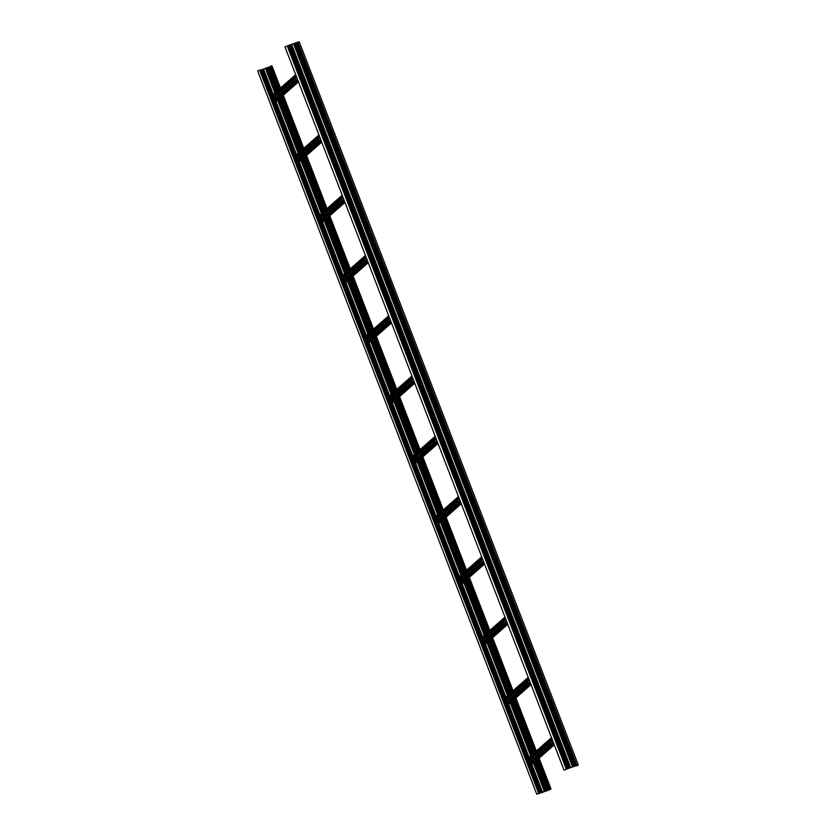 <?xml version="1.0" encoding="UTF-8"?>
<svg xmlns="http://www.w3.org/2000/svg" width="836" height="836" viewBox="0 0 836 836"><rect width="100%" height="100%" fill="white"/><g stroke="black" fill="none" stroke-linecap="round" stroke-linejoin="round"><path stroke-width="1.25" d="M572.994 766.779L293.927 43.556L573.005 766.79L569.002 768.221L575.596 765.88L296.498 42.667L295.819 42.918M295.808 42.897L574.875 766.121L573.726 766.539L294.617 43.326L295.338 43.002L574.635 766.236L578.063 765.128L576.276 765.609M572.754 766.905L573.914 766.487L294.648 43.305L293.938 43.577M570.162 767.814L290.865 44.653L290.176 44.883L569.253 768.106L567.132 768.88L568.093 768.524L289.026 45.29L289.716 44.987L569.243 768.106L568.313 768.451M568.281 768.472L288.995 45.311L287.835 45.646L284.982 46.941L564.049 770.175L567.372 768.775L288.305 45.552L567.372 768.775M296.498 42.667L299.225 41.8L578.303 765.034L576.422 765.975M296.529 42.646L575.596 765.88L578.303 765.034M290.865 44.653L293.927 43.556M567.372 768.786L564.049 770.175M538.175 759.025L549.869 789.33L551.018 789.059L536.775 794.2L538.656 793.26L259.578 70.025L257.697 70.966L536.775 794.2M267.008 67.8L268.878 67.12L277.845 90.382L269.15 67.068L278.075 90.183M547.946 790.344L536.451 760.551L547.946 790.344L546.974 790.71M533.87 762.819L544.915 791.42L546.065 791.013L534.852 761.951L546.065 791.023L546.754 790.783L535.437 761.439L547.005 790.689M261.375 69.785L266.998 67.779L276.256 91.782L266.998 67.779M545.135 791.347L542.073 792.444L531.675 764.752L542.313 792.329L538.656 793.26M259.724 70.391L261.365 69.764L271.481 95.983L261.365 69.764M549.869 789.33L547.946 790.365M270.916 66.399L269.15 67.068M295.683 74.676L270.477 96.871L260.184 70.193L270.634 97.289M528.686 766.037L539.471 793.354M554.226 744.709L529.481 766.507L530.045 766.069L540.443 792.998L530.045 766.069L554.278 744.845L531.55 764.867M279.579 88.856L270.801 66.107L279.673 88.773M282.359 96.067L302.831 149.121M305.621 156.332L326.092 209.397M328.872 216.608L349.344 269.662M352.134 276.873L372.605 329.938M375.385 337.148L395.856 390.203M398.636 397.413L419.118 450.468M421.898 457.679L442.369 510.744M445.149 517.954L465.631 571.009M468.411 578.219L488.882 631.274M491.662 638.495L512.134 691.55M514.924 698.76L535.395 751.815M281.157 92.618L281.565 93.674M282.453 95.983L302.935 149.038M304.409 152.883L304.826 153.949M305.715 156.248L326.186 209.314M327.67 213.149L328.078 214.215M328.966 216.524L349.438 269.579M350.921 273.424L351.329 274.48M352.228 276.789L372.699 329.844M374.183 333.689L374.591 334.755M375.479 337.065L395.95 390.119M397.434 393.955L397.842 395.02M398.741 397.33L419.212 450.385M420.696 454.23L421.104 455.286M421.992 457.595L442.463 510.66M443.947 514.495L444.355 515.561M445.243 517.871L465.725 570.925M467.209 574.771L467.617 575.826M468.505 578.136L488.976 631.19M490.46 635.036L490.868 636.102M491.756 638.411L512.238 691.466M513.712 695.301L514.13 696.367M515.018 698.677L535.489 751.731M536.973 755.577L537.381 756.632M538.269 758.942L549.973 789.268M280.52 88.031L271.951 65.825L270.906 66.034M275.734 101.908L298.462 81.886L274.856 102.609L295.327 155.736M275.054 99.411L273.675 96.84M298.41 81.75L273.665 103.539L274.835 102.629L295.348 155.715M273.842 103.403L294.742 156.259L274.229 103.1M272.097 102.347L270.686 98.679A0.648 0.617 -131.4 0 1 270.592 98.512L270.247 97.624A0.648 0.617 -131.4 0 1 270.206 97.425L259.766 70.37M295.505 79.357L295.641 81.28M292.673 81.844L292.809 83.767M289.841 84.342L289.987 86.265M287.009 86.829L287.156 88.752M284.188 89.327L284.324 91.249M281.356 91.814L281.492 93.736M278.524 94.311L278.67 96.234M275.692 96.798L275.838 98.721M277.113 95.555L277.249 97.478M279.935 93.057L280.081 94.98M282.767 90.57L282.913 92.493M285.599 88.073L285.745 89.995M288.43 85.585L288.566 87.508M291.262 83.088L291.398 85.011M294.084 80.601L294.23 82.524M296.916 78.103L297.062 80.026M296.278 80.716L295.348 79.357L295.453 81.447M293.457 83.203L292.297 82.053L292.621 83.945M290.625 85.7L289.465 84.54L289.789 86.432M287.793 88.188L286.633 87.038L286.957 88.929M284.961 90.685L284.031 89.327L284.125 91.417M282.129 93.172L281.199 91.824L281.304 93.914M279.308 95.67L278.378 94.311L278.472 96.401M276.476 98.157L275.316 97.007L275.64 98.899M277.886 96.913L276.956 95.565L277.05 97.645M280.718 94.426L279.558 93.266L279.882 95.158M283.55 91.929L282.39 90.779L282.714 92.66M286.382 89.442L285.222 88.282L285.546 90.173M289.204 86.944L288.274 85.596L288.378 87.675M292.036 84.457L291.106 83.098L291.2 85.188M294.868 81.959L293.708 80.81L294.032 82.691M297.041 78.197L296.864 80.204M272.588 103.591A0.648 0.617 -131.4 0 1 272.484 103.413L272.139 102.525A0.648 0.617 -131.4 0 1 272.097 102.326M296.54 76.912L271.794 98.721M298.985 162.174L321.714 142.151L298.107 162.884M298.316 159.676L296.926 157.105M297.104 163.678L317.993 216.524L297.491 163.375L296.926 163.814L321.661 142.026M317.21 219.22A0.648 0.617 -131.4 0 1 317.105 219.042L316.76 218.165A0.648 0.617 -131.4 0 1 316.719 217.966L295.829 163.846A0.648 0.617 -131.4 0 1 295.735 163.678L295.401 162.801A0.648 0.617 -131.4 0 1 295.359 162.602L293.938 158.944A0.648 0.617 -131.4 0 1 293.844 158.777L293.509 157.899A0.648 0.617 -131.4 0 1 293.467 157.701L272.578 103.58M297.48 163.375L298.086 162.895L318.579 216.012M318.756 139.622L318.903 141.545M315.924 142.12L316.071 144.032M313.103 144.607L313.239 146.53M310.271 147.105L310.407 149.027M307.439 149.592L307.585 151.515M304.607 152.089L304.753 154.012M301.786 154.576L301.921 156.499M298.954 157.074L299.089 158.997M300.364 155.82L300.511 157.743M303.196 153.333L303.332 155.256M306.028 150.835L306.164 152.758M308.86 148.348L308.996 150.271M311.682 145.851L311.828 147.773M314.514 143.364L314.66 145.286M317.346 140.866L317.481 142.789M320.178 138.379L320.313 140.302M319.54 140.981L318.38 139.831L318.704 141.712M316.708 143.478L315.548 142.319L315.872 144.21M313.876 145.966L312.946 144.618L313.04 146.708M311.044 148.463L309.895 147.303L310.219 149.195M308.223 150.95L307.063 149.801L307.387 151.692M305.391 153.448L304.231 152.288L304.555 154.179M302.559 155.935L301.399 154.785L301.723 156.677M299.727 158.432L298.797 157.074L298.891 159.164M301.148 157.189L299.988 156.029L300.312 157.92M303.97 154.691L302.82 153.542L303.144 155.423M306.802 152.204L305.871 150.846L305.966 152.936M309.633 149.707L308.474 148.557L308.797 150.438M312.465 147.22L311.305 146.06L311.629 147.951M315.297 144.722L314.399 143.343L314.461 145.454M318.119 142.235L317.189 140.876L317.293 142.966M320.292 138.462L320.115 140.469M319.801 137.188L295.045 158.986M322.247 222.449L344.975 202.427L321.369 223.149L341.861 276.256M321.567 219.941L320.188 217.37M344.923 202.291L320.178 224.079L321.348 223.17L341.83 276.277M320.355 223.944L341.255 276.789L320.742 223.64M342.018 199.888L342.154 201.81M339.186 202.385L339.322 204.308M336.354 204.872L336.5 206.795M333.522 207.37L333.668 209.293M330.701 209.857L330.837 211.78M327.869 212.354L328.005 214.277M325.037 214.842L325.173 216.764M322.205 217.339L322.351 219.262M323.626 216.096L323.762 218.018M326.448 213.598L326.594 215.521M329.279 211.111L329.426 213.034M332.111 208.613L332.247 210.536M334.943 206.126L335.079 208.049M337.775 203.629L337.911 205.551M340.597 201.142L340.743 203.064M343.429 198.644L343.575 200.567M342.791 201.257L341.861 199.898L341.955 201.988M339.959 203.744L338.81 202.594L339.134 204.475M337.138 206.241L335.978 205.081L336.302 206.973M334.306 208.728L333.146 207.579L333.47 209.46M331.474 211.226L330.544 209.867L330.638 211.957M328.642 213.713L327.712 212.365L327.816 214.444M325.81 216.21L324.661 215.051L324.985 216.942M322.989 218.698L321.829 217.548L322.153 219.429M324.399 217.454L323.469 216.096L323.563 218.186M327.231 214.956L326.071 213.807L326.395 215.698M330.063 212.469L329.133 211.111L329.227 213.201M332.885 209.972L331.735 208.822L332.059 210.714M335.717 207.485L334.787 206.126L334.881 208.216M338.549 204.987L337.389 203.838L337.713 205.729M341.381 202.5L340.451 201.142L340.545 203.232M343.554 198.738L343.377 200.744M319.101 224.132A0.648 0.617 -131.4 0 1 318.997 223.954L318.652 223.066A0.648 0.617 -131.4 0 1 318.61 222.867M343.053 197.453L318.297 219.251M345.498 282.714L368.227 262.692L344.62 283.425L365.123 336.521M344.829 280.217L343.439 277.646M368.174 262.556L343.439 284.355L344.599 283.435L365.092 336.553M343.617 284.209L364.506 337.065L344.004 283.916M363.712 339.761A0.648 0.617 -131.4 0 1 363.618 339.583L363.273 338.705A0.648 0.617 -131.4 0 1 363.232 338.507L342.342 284.386A0.648 0.617 -131.4 0 1 342.248 284.219L341.914 283.341A0.648 0.617 -131.4 0 1 341.872 283.143L340.451 279.485A0.648 0.617 -131.4 0 1 340.356 279.318L340.022 278.43A0.648 0.617 -131.4 0 1 339.98 278.231L319.091 224.121M365.269 260.163L365.416 262.086M362.437 262.65L362.584 264.573M359.616 265.148L359.752 267.071M356.784 267.635L356.92 269.558M353.952 270.132L354.088 272.055M351.12 272.62L351.266 274.542M348.288 275.117L348.434 277.04M345.467 277.604L345.602 279.527M346.877 276.361L347.024 278.284M349.709 273.874L349.845 275.796M352.541 271.376L352.677 273.299M355.363 268.889L355.509 270.812M358.195 266.391L358.341 268.314M361.027 263.904L361.162 265.827M363.859 261.407L363.994 263.33M366.69 258.92L366.826 260.832M366.053 261.522L365.154 260.142L365.217 262.253M363.221 264.019L362.061 262.859L362.385 264.751M360.389 266.506L359.459 265.158L359.553 267.238M357.557 269.004L356.627 267.645L356.732 269.735M354.725 271.491L353.576 270.341L353.9 272.222M351.904 273.989L350.744 272.829L351.068 274.72M349.072 276.476L347.912 275.326L348.236 277.207M346.24 278.973L345.31 277.615L345.404 279.705M347.661 277.719L346.501 276.57L346.825 278.461M350.483 275.232L349.552 273.874L349.657 275.964M353.315 272.735L352.384 271.386L352.478 273.476M356.146 270.247L354.986 269.087L355.31 270.979M358.978 267.75L357.818 266.6L358.142 268.492M361.8 265.263L360.65 264.103L360.974 265.994M364.632 262.765L363.702 261.417L363.796 263.507M366.805 259.003L366.628 261.01M366.314 257.718L341.558 279.527M368.749 342.99L391.488 322.968L367.882 343.69L388.374 396.797M368.08 340.482L366.701 337.911M391.436 322.832L366.69 344.62L367.861 343.711L388.343 396.818M366.868 344.484L387.768 397.33L367.255 344.181M388.531 320.428L388.667 322.351M385.699 322.926L385.835 324.849M382.867 325.413L383.013 327.336M380.035 327.911L380.181 329.833M377.203 330.398L377.349 332.32M374.382 332.895L374.518 334.818M371.55 335.382L371.686 337.305M368.718 337.88L368.864 339.803M370.139 336.636L370.275 338.549M372.96 334.139L373.107 336.062M375.792 331.641L375.939 333.564M378.624 329.154L378.76 331.077M381.456 326.657L381.592 328.579M384.278 324.169L384.424 326.092M387.11 321.672L387.256 323.595M389.942 319.185L390.078 321.108M389.304 321.787L388.374 320.439L388.468 322.529M386.472 324.284L385.542 322.926L385.647 325.016M383.651 326.771L382.491 325.622L382.815 327.513M380.819 329.269L379.889 327.911L379.983 330.001M377.987 331.756L376.827 330.607L377.151 332.498M375.155 334.254L374.225 332.895L374.319 334.985M372.323 336.741L371.393 335.393L371.498 337.483M369.502 339.238L368.603 337.859L368.666 339.97M370.912 337.995L369.752 336.835L370.076 338.726M373.744 335.497L372.584 334.348L372.908 336.229M376.576 333.01L375.416 331.85L375.74 333.742M379.398 330.513L378.468 329.165L378.572 331.244M382.23 328.025L381.3 326.667L381.394 328.757M385.062 325.528L383.902 324.378L384.226 326.259M387.894 323.041L386.734 321.881L387.058 323.772M390.057 319.268L389.889 321.275M410.225 460.302A0.648 0.617 -131.4 0 1 410.131 460.124L409.786 459.246A0.648 0.617 -131.4 0 1 409.745 459.048L388.855 404.927A0.648 0.617 -131.4 0 1 388.761 404.76L388.426 403.872A0.648 0.617 -131.4 0 1 388.385 403.673L386.964 400.026A0.648 0.617 -131.4 0 1 386.869 399.859L386.535 398.971A0.648 0.617 -131.4 0 1 386.483 398.772L365.604 344.651A0.648 0.617 -131.4 0 1 365.51 344.484L365.165 343.606A0.648 0.617 -131.4 0 1 365.123 343.408M389.566 317.993L364.81 339.792M392.011 403.255L414.74 383.233L391.133 403.955L411.636 457.062L391.112 403.976L390.506 404.457L411.019 457.605L390.516 404.457M391.342 400.757L389.952 398.187M414.687 383.097L390.119 404.749M411.782 380.704L411.929 382.627M408.95 383.191L409.097 385.114M406.118 385.689L406.265 387.611M403.297 388.176L403.433 390.099M400.465 390.673L400.601 392.596M397.633 393.16L397.779 395.083M394.801 395.658L394.947 397.581M391.979 398.145L392.115 400.068M393.39 396.901L393.526 398.824M396.222 394.404L396.358 396.327M399.054 391.917L399.19 393.84M401.876 389.419L402.022 391.342M404.708 386.932L404.854 388.855M407.54 384.435L407.675 386.357M410.371 381.947L410.507 383.87M413.193 379.45L413.339 381.373M412.566 382.062L411.406 380.902L411.73 382.794M409.734 384.55L408.574 383.4L408.898 385.291M406.902 387.047L405.742 385.887L406.066 387.779M404.07 389.534L403.14 388.186L403.234 390.276M401.238 392.032L400.089 390.872L400.413 392.763M398.417 394.519L397.257 393.369L397.581 395.261M395.585 397.016L394.425 395.856L394.749 397.748M392.753 399.503L391.593 398.354L391.917 400.245M394.164 398.26L393.014 397.11L393.338 398.991M396.995 395.773L396.065 394.414L396.159 396.504M399.827 393.275L398.667 392.126L398.991 394.007M402.659 390.788L401.499 389.628L401.823 391.52M405.491 388.291L404.331 387.141L404.655 389.022M408.313 385.804L407.383 384.445L407.487 386.535M411.145 383.306L410.215 381.958L410.309 384.037M413.318 379.544L413.141 381.55M412.827 378.259L388.071 400.068M415.262 463.52L438.001 443.498L414.395 464.231L434.887 517.327M414.593 461.023L413.214 458.452M437.949 443.373L414.374 464.241M413.381 465.015L434.271 517.871M435.044 440.969L435.18 442.892M432.212 443.456L432.348 445.379M429.38 445.954L429.516 447.877M426.548 448.441L426.694 450.364M423.716 450.938L423.862 452.861M420.895 453.436L421.03 455.348M418.063 455.923L418.199 457.846M415.231 458.421L415.367 460.333M416.641 457.167L416.788 459.089M419.473 454.68L419.62 456.602M422.305 452.182L422.441 454.105M425.137 449.695L425.273 451.618M427.969 447.197L428.105 449.12M430.791 444.71L430.937 446.633M433.623 442.213L433.769 444.135M436.455 439.726L436.591 441.648M435.817 442.328L434.657 441.178L434.981 443.059M432.985 444.825L432.055 443.467L432.149 445.557M430.153 447.312L429.004 446.163L429.328 448.044M427.332 449.81L426.172 448.65L426.496 450.541M424.5 452.297L423.34 451.147L423.664 453.028M421.668 454.794L420.738 453.436L420.832 455.526M418.836 457.282L417.906 455.933L418.01 458.013M416.004 459.779L414.855 458.619L415.178 460.511M417.425 458.536L416.265 457.376L416.589 459.267M420.257 456.038L419.358 454.659L419.421 456.769M423.079 453.54L421.929 452.391L422.253 454.282M425.911 451.053L424.981 449.695L425.075 451.785M428.743 448.556L427.583 447.406L427.907 449.298M431.575 446.069L430.644 444.71L430.739 446.8M434.406 443.571L433.247 442.422L433.57 444.313M436.57 439.809L436.402 441.816M435.378 525.478A0.648 0.617 -131.4 0 1 435.274 525.301L434.939 524.412A0.648 0.617 -131.4 0 1 434.887 524.214L433.476 520.556A0.648 0.617 -131.4 0 1 433.382 520.389L433.038 519.511A0.648 0.617 -131.4 0 1 432.996 519.313L412.117 465.192A0.648 0.617 -131.4 0 1 412.023 465.025L411.678 464.147A0.648 0.617 -131.4 0 1 411.636 463.949M436.078 438.534L411.322 460.333M438.524 523.796L461.253 503.774L437.646 524.496L458.138 577.603L437.625 524.517L437.019 524.998L457.532 578.136L437.029 524.987M437.855 521.288L436.465 518.717M461.2 503.638L436.632 525.29M458.295 501.234L458.431 503.157M455.463 503.732L455.61 505.655M452.631 506.219L452.778 508.142M449.81 508.716L449.946 510.639M446.978 511.204L447.114 513.126M444.146 513.701L444.282 515.624M441.314 516.188L441.46 518.111M438.482 518.686L438.628 520.609M439.903 517.442L440.039 519.365M442.735 514.945L442.871 516.867M445.557 512.458L445.703 514.38M448.389 509.96L448.535 511.883M451.221 507.473L451.356 509.396M454.052 504.975L454.188 506.898M456.884 502.488L457.02 504.411M459.706 499.991L459.852 501.913M459.068 502.603L457.919 501.443L458.243 503.335M456.247 505.09L455.087 503.941L455.411 505.822M453.415 507.588L452.255 506.428L452.579 508.319M450.583 510.075L449.653 508.727L449.747 510.806M447.751 512.572L446.821 511.214L446.926 513.304M444.93 515.06L443.77 513.91L444.094 515.791M442.098 517.557L440.938 516.397L441.262 518.289M439.266 520.044L438.106 518.895L438.43 520.776M440.676 518.801L439.746 517.442L439.851 519.532M443.508 516.303L442.578 514.955L442.672 517.045M446.34 513.816L445.18 512.656L445.504 514.548M449.172 511.318L448.012 510.169L448.336 512.06M451.994 508.831L450.844 507.671L451.168 509.563M454.826 506.334L453.896 504.986L454 507.076M457.658 503.847L456.728 502.488L456.822 504.578M459.831 500.085L459.654 502.091M459.33 498.799L434.584 520.598M461.775 584.061L484.504 564.039L460.897 584.761L481.369 637.899M461.106 581.563L459.716 578.993M484.462 563.903L459.716 585.702L460.887 584.782L481.4 637.868M459.894 585.555L480.784 638.411L460.281 585.252M456.738 580.842A0.648 0.617 -131.4 0 1 456.634 580.665L456.299 579.776A0.648 0.617 -131.4 0 1 456.257 579.578M481.546 561.51L481.693 563.433M478.725 563.997L478.861 565.92M475.893 566.495L476.029 568.417M473.061 568.982L473.207 570.904M470.229 571.479L470.375 573.402M467.397 573.966L467.543 575.889M464.576 576.464L464.711 578.387M461.744 578.951L461.88 580.874M463.154 577.707L463.301 579.63M465.986 575.22L466.133 577.133M468.818 572.723L468.954 574.645M471.65 570.236L471.786 572.148M474.472 567.738L474.618 569.661M477.304 565.24L477.45 567.163M480.136 562.753L480.272 564.676M482.968 560.256L483.103 562.179M482.33 562.868L481.4 561.51L481.494 563.6M479.498 565.355L478.568 564.007L478.662 566.097M476.666 567.853L475.736 566.495L475.841 568.584M473.845 570.34L472.685 569.191L473.009 571.082M471.013 572.838L470.114 571.458L470.177 573.569M468.181 575.335L467.021 574.175L467.345 576.067M465.349 577.822L464.419 576.474L464.513 578.554M462.517 580.32L461.367 579.16L461.691 581.051M463.938 579.066L462.778 577.916L463.102 579.808M466.77 576.579L465.61 575.419L465.934 577.31M469.592 574.081L468.662 572.733L468.766 574.813M472.424 571.594L471.494 570.236L471.588 572.326M475.256 569.097L474.096 567.947L474.42 569.828M478.087 566.609L476.928 565.449L477.251 567.341M480.909 564.112L479.76 562.962L480.083 564.843M483.083 560.35L482.915 562.356M480 641.107A0.648 0.617 -131.4 0 1 479.895 640.93L479.55 640.052A0.648 0.617 -131.4 0 1 479.509 639.853L458.63 585.733A0.648 0.617 -131.4 0 1 458.536 585.566L458.191 584.688A0.648 0.617 -131.4 0 1 458.149 584.489M482.591 559.065L457.835 580.874M507.765 624.304L484.159 645.037L504.651 698.144L484.138 645.058L483.532 645.528L504.045 698.677L483.532 645.528M484.357 641.829L482.978 639.258M507.713 624.178L483.145 645.831M504.808 621.775L504.944 623.698M501.976 624.273L502.122 626.195M499.144 626.76L499.291 628.682M496.312 629.257L496.459 631.18M493.491 631.744L493.627 633.667M490.659 634.242L490.795 636.165M487.827 636.729L487.973 638.652M484.995 639.226L485.141 641.149M486.416 637.972L486.552 639.895M489.248 635.485L489.384 637.408M492.07 632.988L492.216 634.911M494.902 630.501L495.048 632.424M497.733 628.003L497.869 629.926M500.565 625.516L500.701 627.439M503.387 623.019L503.533 624.941M506.219 620.531L506.365 622.454M505.581 623.133L504.651 621.785L504.756 623.875M502.76 625.631L501.6 624.471L501.924 626.363M499.928 628.118L498.768 626.969L499.092 628.86M497.096 630.616L495.936 629.456L496.26 631.347M494.264 633.103L493.334 631.755L493.428 633.845M491.432 635.6L490.513 634.242L490.607 636.332M488.611 638.087L487.451 636.938L487.775 638.829M485.779 640.585L484.849 639.226L484.943 641.317M487.189 639.341L486.259 637.983L486.353 640.073M490.021 636.844L488.861 635.694L489.185 637.575M492.853 634.357L491.693 633.197L492.017 635.088M495.685 631.859L494.525 630.71L494.849 632.591M498.507 629.372L497.577 628.014L497.681 630.104M501.339 626.875L500.409 625.527L500.503 627.606M504.171 624.387L503.011 623.228L503.335 625.119M506.344 620.615L506.167 622.621M502.77 700.129L481.881 645.998A0.648 0.617 -131.4 0 1 481.787 645.831L481.442 644.953A0.648 0.617 -131.4 0 1 481.4 644.755L479.989 641.097M505.843 619.34L481.097 641.139M508.288 704.602L531.017 684.579L507.41 705.302L527.882 758.43M507.619 702.104L506.229 699.523M530.965 684.444L506.229 706.232L507.389 705.323L527.913 758.409M506.407 706.096L527.297 758.952L506.794 705.793M503.251 701.383A0.648 0.617 -131.4 0 1 503.147 701.205L502.812 700.317A0.648 0.617 -131.4 0 1 502.77 700.119M528.059 682.04L528.206 683.963M525.238 684.538L525.374 686.46M522.406 687.035L522.542 688.948M519.574 689.522L519.71 691.445M516.742 692.02L516.888 693.943M513.91 694.507L514.056 696.43M511.089 697.005L511.224 698.927M508.257 699.492L508.392 701.414M509.667 698.248L509.814 700.171M512.499 695.751L512.635 697.673M515.331 693.263L515.467 695.186M518.163 690.766L518.299 692.689M520.985 688.279L521.131 690.202M523.817 685.781L523.963 687.704M526.649 683.294L526.784 685.217M529.481 680.797L529.616 682.719M528.843 683.409L527.683 682.249L528.007 684.141M526.011 685.896L524.851 684.747L525.175 686.628M523.179 688.394L522.249 687.035L522.343 689.125M520.347 690.881L519.198 689.731L519.522 691.612M517.526 693.378L516.366 692.218L516.69 694.11M514.694 695.865L513.534 694.716L513.858 696.607M511.862 698.363L510.932 697.005L511.026 699.095M509.03 700.85L508.1 699.502L508.204 701.592M510.451 699.607L509.552 698.227L509.615 700.338M513.273 697.12L512.123 695.96L512.447 697.851M516.105 694.622L515.175 693.274L515.269 695.353M518.937 692.135L517.777 690.975L518.101 692.866M521.769 689.637L520.87 688.258L520.933 690.369M524.6 687.14L523.44 685.99L523.764 687.882M527.422 684.653L526.272 683.503L526.596 685.384M529.596 680.891L529.418 682.897M538.833 793.604L528.394 766.539A0.648 0.617 -131.4 0 1 528.3 766.372L527.955 765.494A0.648 0.617 -131.4 0 1 527.913 765.295L526.502 761.638A0.648 0.617 -131.4 0 1 526.408 761.471L526.063 760.582A0.648 0.617 -131.4 0 1 526.022 760.384L505.132 706.274A0.648 0.617 -131.4 0 1 505.038 706.106L504.704 705.218A0.648 0.617 -131.4 0 1 504.662 705.02M529.104 679.605L504.348 701.404M530.87 762.369L529.491 759.799M551.321 742.316L551.457 744.239M548.489 744.803L548.625 746.726M545.657 747.3L545.803 749.223M542.825 749.787L542.972 751.71M540.004 752.285L540.14 754.208M537.172 754.772L537.308 756.695M534.34 757.27L534.486 759.192M531.508 759.757L531.654 761.68M532.929 758.513L533.065 760.436M535.751 756.026L535.897 757.949M538.583 753.529L538.729 755.451M541.414 751.042L541.55 752.964M544.246 748.544L544.382 750.467M547.078 746.057L547.214 747.98M549.9 743.559L550.046 745.482M552.732 741.072L552.878 742.995M552.094 743.674L551.164 742.326L551.258 744.406M549.262 746.172L548.113 745.012L548.437 746.903M546.441 748.659L545.281 747.509L545.605 749.39M543.609 751.156L542.449 749.996L542.773 751.888M540.777 753.644L539.847 752.295L539.941 754.375M537.945 756.141L537.015 754.783L537.12 756.873M535.124 758.628L533.964 757.479L534.288 759.36M532.292 761.126L531.132 759.966L531.456 761.857M533.702 759.872L532.772 758.524L532.866 760.614M536.534 757.385L535.604 756.026L535.698 758.116M539.366 754.887L538.206 753.738L538.53 755.629M542.188 752.4L541.268 751.042L541.362 753.131M545.02 749.902L544.09 748.554L544.194 750.644M547.852 747.415L546.922 746.057L547.016 748.147M550.684 744.918L549.524 743.768L549.848 745.66M552.857 741.156L552.68 743.162M552.356 739.87L527.61 761.68M576.297 765.577L297.219 42.343M576.903 765.358L297.835 42.124M570.664 767.552L291.586 44.329M572.535 766.894L293.467 43.671M566.296 769.099L287.218 45.865M566.902 768.88L287.835 45.646M570.194 767.793L290.897 44.632M280.635 97.593L301.106 150.647L280.635 97.593M303.886 157.858L324.358 210.923L303.886 157.858M327.148 218.133L347.619 271.188L327.148 218.133M350.399 278.398L370.87 331.453L350.399 278.398M373.65 338.664L394.132 391.729L373.661 338.664M396.912 398.939L417.383 451.994L396.912 398.939M420.163 459.204L440.635 512.269L420.163 459.204M443.425 519.48L463.896 572.535L443.425 519.48M487.158 632.8L466.676 579.745L487.148 632.8M489.938 640.01L510.409 693.075L489.938 640.01M513.189 700.286L533.661 753.34L513.189 700.286M279.036 98.993L299.507 152.047L279.036 98.993M302.298 159.268L322.769 212.323L302.298 159.258M325.549 219.534L346.02 272.588L325.549 219.534M369.282 332.853L348.811 279.799L369.282 332.864M372.062 340.074L392.533 393.129L372.062 340.074M395.323 400.339L415.795 453.394L395.323 400.339M418.575 460.605L439.046 513.67L418.575 460.605M441.826 520.88L462.308 573.935L441.836 520.88M465.088 581.145L485.559 634.21L465.088 581.145M488.339 641.421L508.81 694.476L488.339 641.411M511.601 701.686L532.072 754.741L511.601 701.686M263.246 69.106L273.079 94.583L263.246 69.095M274.48 98.23L274.971 99.484L274.49 98.23M275.859 101.793L296.331 154.848L275.859 101.793M297.741 158.495L298.222 159.76L297.741 158.495M299.11 162.069L319.592 215.124L299.121 162.059M322.372 222.334L342.844 275.389L322.372 222.334M344.254 279.036L344.735 280.29L344.254 279.036M345.623 282.599L366.095 335.664L345.623 282.599M368.885 342.875L389.357 395.93L368.885 342.875M390.757 399.577L391.248 400.831L390.767 399.577M392.136 403.14L412.608 456.195L392.136 403.14M414.019 459.842L414.499 461.106L414.019 459.842M415.398 463.405L435.87 516.47L415.398 463.405M437.27 520.107L437.761 521.371L437.28 520.117M438.649 523.681L459.121 576.735L438.649 523.681M460.531 580.383L461.012 581.637L460.531 580.383M482.382 637.001L461.911 583.946L482.382 637.011M483.783 640.648L484.274 641.912L483.793 640.658M485.162 644.222L505.634 697.276L485.162 644.222M507.044 700.923L507.525 702.177L507.044 700.923M508.413 704.487L528.895 757.541L508.424 704.487M530.296 761.188L530.787 762.453L530.296 761.188M272.348 98.23L273.372 100.895L272.348 98.22M295.599 158.495L296.634 161.16L295.61 158.495M318.861 218.76L319.885 221.425L318.861 218.76M342.112 279.036L343.147 281.701L342.112 279.036M365.374 339.301L366.398 341.966L365.374 339.301M388.625 399.566L389.66 402.231L388.625 399.566M411.887 459.842L412.911 462.507L411.887 459.842M435.138 520.107L436.173 522.772L435.138 520.107M458.4 580.383L459.424 583.047L458.4 580.372M481.651 640.648L482.675 643.312L481.651 640.648M504.902 700.913L505.937 703.578L504.913 700.913M528.164 761.188L529.188 763.853L528.164 761.188M269.767 66.849L278.587 89.724M279.893 93.099L280.488 94.625M281.377 96.934L301.848 149.999M303.154 153.375L303.74 154.9M304.628 157.21L325.099 210.264M326.406 213.64L326.991 215.165M327.89 217.475L348.361 270.53M349.657 273.905L350.253 275.441M351.141 277.74L371.612 330.805M372.919 334.181L373.504 335.706M374.403 338.016L394.874 391.07M396.17 394.446L396.766 395.971M397.654 398.281L418.125 451.346M419.432 454.721L420.017 456.247M420.905 458.556L441.387 511.611M442.683 514.986L443.279 516.512M444.167 518.822L464.638 571.876M465.945 575.252L466.53 576.788M467.418 579.087L487.89 632.152M489.196 635.527L489.791 637.053M490.68 639.362L511.151 692.417M512.458 695.792L513.043 697.318M513.931 699.627L534.403 752.682M535.709 756.068L536.294 757.594M537.193 759.903L548.834 790.083M280.854 97.394L301.326 150.459M304.105 157.67L324.577 210.724M327.367 217.935L347.839 270.989M350.618 278.2L371.09 331.265M373.88 338.475L394.352 391.53M397.131 398.741L417.603 451.806M420.383 459.016L440.865 512.071M443.644 519.281L464.116 572.336M466.896 579.547L487.378 632.612M490.157 639.822L510.629 692.877M513.409 700.087L533.88 753.142M536.67 760.363L548.217 790.302M267.719 67.528L276.873 91.239M278.315 94.98L278.764 96.15M279.652 98.46L300.124 151.515M323.354 211.811L302.883 158.746L323.375 211.78M324.817 215.521L325.277 216.681M326.165 218.99L346.637 272.055L326.134 219.022M369.867 332.341L349.385 279.287L369.888 332.32M371.33 336.062L371.78 337.221M372.678 339.531L393.15 392.586L372.647 339.562M394.592 396.327L395.041 397.497M395.93 399.796L416.401 452.861M417.843 456.592L418.293 457.762M419.191 460.072L439.663 513.126M441.105 516.867L441.554 518.027M442.443 520.337L462.914 573.402M464.356 577.133L464.806 578.303M465.694 580.612L486.176 633.667M487.618 637.398L488.067 638.568M488.955 640.878L509.427 693.932M510.869 697.673L511.318 698.844M512.207 701.143L532.678 754.208M534.12 757.938L534.58 759.109M267.687 67.549L276.841 91.27M278.336 95.137L278.733 96.171M279.621 98.481L300.093 151.535M324.849 215.678L325.246 216.712M371.351 336.218L371.759 337.253M394.613 396.483L395.01 397.518M395.898 399.827L416.37 452.882M417.864 456.749L418.272 457.783M419.16 460.093L439.631 513.158M441.126 517.024L441.523 518.059M442.411 520.368L462.883 573.423M464.377 577.289L464.774 578.324M465.673 580.633L486.144 633.688M487.639 637.554L488.036 638.6M488.924 640.898L509.396 693.964M510.89 697.83L511.287 698.865M512.186 701.174L532.657 754.229M534.152 758.095L534.549 759.13M533.849 762.84L545.103 791.368M265.838 68.186L275.274 92.65M278.054 99.86L298.536 152.915M301.315 160.125L321.787 213.18M324.567 220.401L345.049 273.456M347.828 280.666L368.3 333.721M371.079 340.931L391.551 393.996M414.781 454.282L394.31 401.228L414.813 454.261M438.043 514.558L417.561 461.493L438.064 514.527M440.854 521.737L461.326 574.802L440.823 521.769M484.546 635.099L464.074 582.034L484.577 635.067M487.367 642.278L507.839 695.343L487.336 642.309M510.618 702.553L531.09 755.608M265.806 68.207L275.243 92.671M278.033 99.881L298.504 152.936M301.284 160.157L321.755 213.211M324.546 220.422L345.017 273.476M347.797 280.687L368.268 333.752M371.059 340.963L391.53 394.017M510.587 702.574L531.059 755.629M265.399 68.395L274.887 92.995M277.667 100.205L298.138 153.26M300.929 160.47L321.4 213.525M324.18 220.735L344.651 273.8M347.431 281.011L367.913 334.066M370.693 341.276L391.164 394.341M393.944 401.552L414.426 454.606M417.206 461.817L437.677 514.871M440.457 522.082L460.929 575.147M463.719 582.358L484.19 635.412M486.97 642.623L507.442 695.677M510.232 702.898L530.703 755.953M533.483 763.163L544.466 791.619M263.518 69.054L273.299 94.384M276.079 101.605L296.55 154.66M299.34 161.87L319.812 214.925M322.591 222.136L343.063 275.201M345.843 282.411L366.325 335.466M369.104 342.676L389.576 395.731M392.356 402.942L412.838 456.007M415.617 463.217L436.089 516.272M438.869 523.482L459.34 576.547M462.13 583.758L482.602 636.813M485.382 644.023L505.853 697.078M508.643 704.288L529.115 757.353M531.895 764.564L542.595 792.288M317.199 219.21L318.61 222.878M363.712 339.75L365.123 343.418M410.225 460.291L411.636 463.959M435.368 525.468L456.257 579.599M456.738 580.832L458.149 584.5M503.241 701.373L504.662 705.041M270.979 98.167L272.526 102.191M272.87 103.079L293.896 157.555M294.23 158.443L295.787 162.456M296.122 163.344L317.147 217.83M317.492 218.708L319.038 222.731M319.383 223.609L340.398 278.095M340.743 278.973L342.29 282.996M342.635 283.885L363.66 338.361M363.994 339.249L365.551 343.272M365.896 344.15L386.911 398.636M387.256 399.514L388.803 403.537M389.148 404.415L410.173 458.901M410.507 459.79L412.064 463.802M412.399 464.691L433.424 519.177M433.769 520.055L435.316 524.078M435.66 524.956L456.686 579.442M457.02 580.32L458.577 584.343M458.912 585.231L479.937 639.707M480.282 640.595L481.829 644.619M482.173 645.496L503.199 699.983M503.533 700.861L505.09 704.884M505.425 705.762L526.45 760.248M526.795 761.136L528.342 765.149M271.282 98.867L272.4 101.752M273.173 103.768L293.76 157.116L318.934 134.941M294.533 159.133L295.651 162.027L320.825 139.852M296.425 164.034L317.011 217.391L342.196 195.216M317.795 219.408L318.913 222.292M319.686 224.309L340.273 277.656L365.447 255.482M341.046 279.673L342.164 282.558M342.938 284.574L363.524 337.922M364.308 339.938L365.416 342.833M366.199 344.85L386.786 398.197M387.559 400.214L388.677 403.098M389.451 405.115L410.037 458.462M410.821 460.479L411.929 463.363M412.712 465.38L433.299 518.738M434.072 520.744L435.19 523.639L460.364 501.464M435.964 525.656L456.55 579.003M457.334 581.02L458.441 583.904M459.225 585.921L479.812 639.268M480.585 641.285L481.703 644.18L506.877 622.005M482.476 646.186L503.063 699.544M503.836 701.561L504.954 704.445M505.738 706.462L526.314 759.809L551.499 737.634M527.098 761.826L528.216 764.71L553.39 742.535M528.989 766.727L539.502 793.333M262.055 69.534L272.066 95.471M273.989 100.351L272.964 97.687L273.957 100.372M296.184 157.983L297.219 160.648M320.501 220.892L319.467 218.227L320.47 220.913M342.697 278.524L343.732 281.189M365.959 338.789L366.983 341.454M389.21 399.054L390.234 401.719L389.242 399.033M412.472 459.33L413.496 461.995M414.363 464.252L434.856 517.359M435.723 519.595L436.747 522.26L435.755 519.574M458.974 579.86L460.009 582.525M482.236 640.136L483.26 642.8M505.487 700.401L506.522 703.066M529.805 763.31L528.77 760.645L529.773 763.341M530.641 765.598L541.132 792.758L530.672 765.567M262.086 69.513L272.097 95.45M296.216 157.952L297.24 160.616M298.118 162.874L318.61 215.981M342.729 278.493L343.753 281.157M365.98 338.758L367.014 341.422M412.493 459.298L413.527 461.963M459.006 579.839L460.04 582.504M482.267 640.104L483.292 642.769M505.519 700.38L506.543 703.045M295.839 75.094L270.247 97.624M296.644 77.184L274.009 97.133M297.731 79.995L272.139 102.525M298.076 80.873L272.484 103.413M296.174 75.971L270.592 98.512M296.477 76.755L271.449 98.805M319.091 135.359L293.509 157.899M319.906 137.459L297.261 157.398M320.982 140.26L295.401 162.801M321.327 141.148L295.735 163.678M319.436 136.237L293.844 158.777M319.739 137.031L294.7 159.08M342.352 195.624L316.76 218.165M343.157 197.724L320.522 217.673M344.244 200.535L318.652 223.066M344.578 201.413L318.997 223.954M342.687 196.512L317.105 219.042M342.99 197.296L317.962 219.345M365.604 255.9L340.022 278.43M366.419 258L343.774 277.939M367.495 260.801L341.914 283.341M367.84 261.678L342.248 284.219M365.949 256.777L340.356 279.318M366.252 257.561L341.213 279.611M388.865 316.165L363.273 338.705M389.67 318.265L367.025 338.204M390.757 321.066L365.165 343.606M391.091 321.954L365.51 344.484M389.2 317.043L363.618 339.583M389.503 317.837L364.475 339.886M412.117 376.43L386.535 398.971M412.932 378.53L390.287 398.479M414.008 381.341L388.426 403.872M414.353 382.219L388.761 404.76M412.461 377.318L386.869 399.859M412.765 378.102L387.726 400.151M435.378 436.705L409.786 459.246M436.183 438.806L413.538 458.745M437.27 441.607L411.678 464.147M437.604 442.484L412.023 465.025M435.713 437.583L410.131 460.124M436.016 438.367L410.978 460.427M458.63 496.971L433.038 519.511M459.445 499.071L436.8 519.02M460.521 501.872L434.939 524.412M460.866 502.76L435.274 525.301M458.974 497.859L433.382 520.389M459.277 498.643L434.239 520.692M481.881 557.246L456.299 579.776M482.696 559.347L460.051 579.285M483.783 562.147L458.191 584.688M484.117 563.025L458.536 585.566M482.226 558.124L456.634 580.665M482.529 558.908L457.491 580.957M505.143 617.511L479.55 640.052M505.947 619.612L483.312 639.55M507.034 622.412L481.442 644.953M507.379 623.301L481.787 645.831M505.477 618.389L479.895 640.93M505.79 619.183L480.752 641.233M528.394 677.777L502.812 700.317M529.209 679.877L506.564 699.826M530.285 682.688L504.704 705.218M530.63 683.566L505.038 706.106M528.739 678.665L503.147 701.205M529.042 679.449L504.003 701.498M551.655 738.052L526.063 760.582M552.46 740.153L529.825 760.091M553.547 742.953L527.955 765.494M553.881 743.831L528.3 766.372M551.99 738.93L526.408 761.471M552.293 739.714L527.265 761.774M413.768 464.722L434.281 517.871M551.018 789.059L539.115 758.2M536.336 750.989L515.864 697.935M513.074 690.724L492.603 637.659M489.823 630.448L469.351 577.394M466.561 570.183L446.09 517.129M443.31 509.918L422.838 456.853M420.059 449.643L399.577 396.588M396.797 389.377L376.325 336.312M373.546 329.102L353.064 276.047M350.284 268.837L329.812 215.782M327.033 208.572L306.561 155.506M303.771 148.296L283.3 95.241M297.574 79.577L272.369 101.773M344.087 200.117L318.882 222.313M367.338 260.383L342.143 282.578M388.698 315.747L363.503 337.943M390.59 320.658L365.395 342.854M411.96 376.022L386.765 398.218M413.851 380.923L388.656 403.119M435.211 436.287L410.016 458.483M437.103 441.189L411.908 463.384M458.473 496.563L433.267 518.759M481.724 556.828L456.529 579.024M483.616 561.729L458.421 583.925M504.986 617.093L479.78 639.289M507.765 624.314L485.037 644.337M528.237 677.369L503.042 699.565M530.129 682.27L504.934 704.466"/></g></svg>
